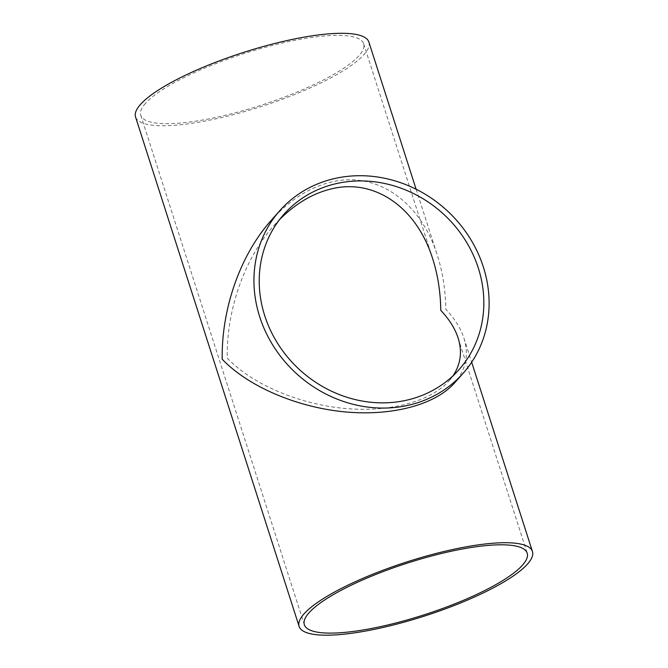 <?xml version="1.0" encoding="UTF-8"?>
<svg xmlns="http://www.w3.org/2000/svg" width="668" height="668" viewBox="0 0 668 668"><rect width="100%" height="100%" fill="white"/><g stroke="black" fill="none" stroke-linecap="round" stroke-linejoin="round"><path stroke-width="0.5" stroke-dasharray="3.34 2.5" d="M279.675 219.446L273.972 225.534C244.571 258.399 226.419 309.868 227.229 358.106C251.694 383.783 297.302 403.572 342.793 408.248C388.267 412.866 430.242 402.019 449.138 380.777L453.038 375.775M145.449 103.398A117.025 27.179 162.2 0 0 140.798 115.305A117.025 27.179 162.2 0 0 260.528 105.41A117.025 27.179 162.2 0 0 363.651 43.754A117.025 27.179 162.2 0 0 264.745 47.453A117.025 27.179 162.2 0 0 145.449 103.398M271.15 220.423C289.578 199.899 309.877 187.048 332.046 181.871C376.994 171.225 420.631 201.686 437.373 255.376C442.7 272.118 445.514 290.079 445.79 309.259C454.691 318.653 460.745 328.305 463.959 338.192C469.07 354.85 465.938 369.78 454.549 382.964M368.886 42.076A122.528 28.457 -17.8 0 1 260.921 106.629A122.528 28.457 -17.8 0 1 135.554 116.992M449.138 380.777L459.116 369.513M273.972 225.534L283.95 214.269M140.798 115.305L304.349 624.73M363.651 43.754L432.73 258.917M458.123 338.016L527.202 553.179M416.131 189.236L437.373 255.376M463.959 338.192L471.666 362.206"/><path stroke-width="1" d="M453.038 375.775C460.695 364.294 462.39 351.71 458.123 338.016C455.05 328.572 449.272 319.354 440.771 310.378C440.504 292.058 437.824 274.907 432.73 258.917C416.748 207.639 375.057 178.548 332.13 188.71C313.367 193.044 295.882 203.289 279.675 219.446M336.73 183.516A117.025 105.978 -138.5 0 1 463.918 238.067A117.025 105.978 -138.5 0 1 459.116 369.513A117.025 105.978 -138.5 0 1 301.243 371.208A117.025 105.978 -138.5 0 1 283.95 214.269A117.025 105.978 -138.5 0 1 336.73 183.516M309 612.815A117.025 27.179 -17.8 0 1 428.305 556.878A117.025 27.179 -17.8 0 1 527.202 553.179A117.025 27.179 -17.8 0 1 424.088 614.836A117.025 27.179 -17.8 0 1 304.349 624.73A117.025 27.179 -17.8 0 1 309 612.815M335.102 178.423A122.528 110.963 41.5 0 0 279.834 210.62A122.528 110.963 41.5 0 0 297.936 374.932A122.528 110.963 41.5 0 0 463.233 373.161A122.528 110.963 41.5 0 0 468.26 235.537A122.528 110.963 41.5 0 0 335.102 178.423M463.233 373.161L454.549 382.964C434.768 405.209 390.822 416.556 343.202 411.722C295.573 406.829 247.82 386.104 222.21 359.225C221.367 308.725 240.363 254.834 271.15 220.423L279.834 210.62M299.114 626.409A122.528 28.457 162.2 0 0 424.481 616.055A122.528 28.457 162.2 0 0 532.446 551.492A122.528 28.457 162.2 0 0 428.898 555.367A122.528 28.457 162.2 0 0 303.982 613.934A122.528 28.457 162.2 0 0 299.114 626.409L135.554 116.992A122.528 28.457 -17.8 0 1 140.43 104.517A122.528 28.457 -17.8 0 1 265.338 45.95A122.528 28.457 -17.8 0 1 368.886 42.076L416.131 189.236M471.666 362.206L532.446 551.492"/></g></svg>
